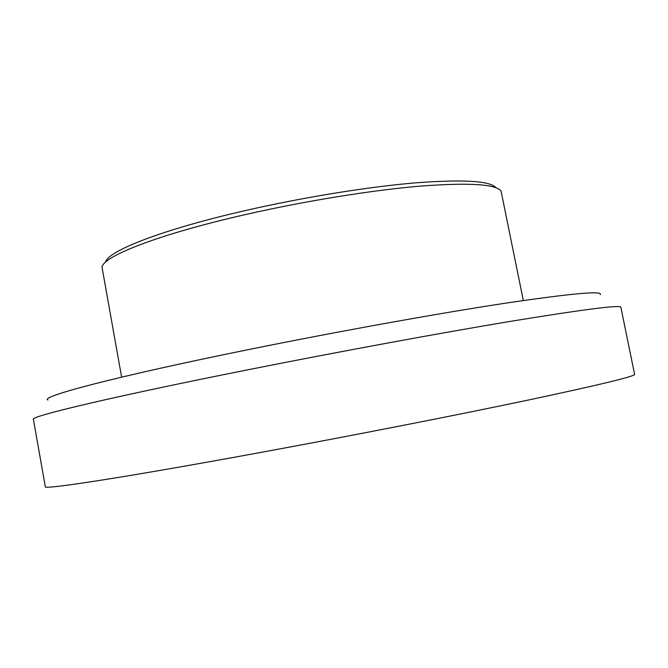 <?xml version="1.0" encoding="UTF-8"?>
<svg xmlns="http://www.w3.org/2000/svg" width="668" height="668" viewBox="0 0 668 668"><rect width="100%" height="100%" fill="white"/><g stroke="black" fill="none" stroke-linecap="round" stroke-linejoin="round"><path stroke-width="1" d="M105.519 262.223C107.214 251.193 162.441 229.383 246.5 210.303C303.94 197.185 368.561 186.781 415.797 182.823C463.609 179.266 490.337 180.903 495.982 187.741M523.32 300.525L501.084 191.131C496.107 184.126 469.17 182.456 420.289 186.121C371.942 190.205 305.259 200.951 246.041 214.436C159.084 234.117 102.697 256.362 102.029 267.25L121.626 377.153M47.921 399.99C39.27 396.884 114.671 376.719 247.335 349.832C336.305 331.754 437.214 313.576 504.315 303.356C571.148 293.444 603.129 290.538 600.248 294.63M620.864 307.238C620.814 304.691 585.285 309.192 514.268 320.74C443.076 332.505 337.941 351.827 245.306 370.306C109.185 397.418 29.492 416.657 33.4 419.304L45.324 486.738C42.443 489.978 123.655 477.678 260.67 452.453C353.915 435.302 459.217 414.636 530.033 399.689C600.607 384.643 635.46 376.184 634.6 374.33L620.864 307.238"/></g></svg>
